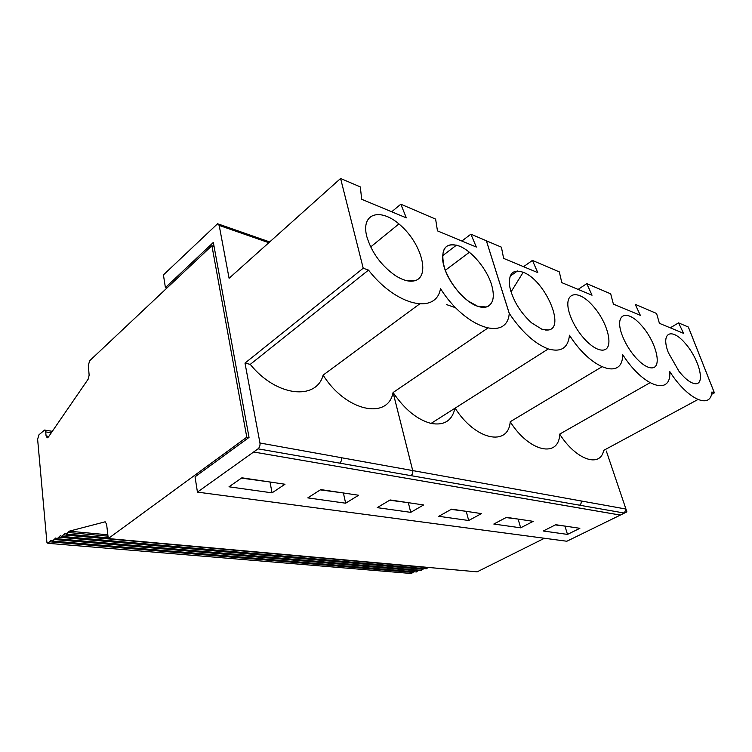 <?xml version="1.0" encoding="UTF-8"?>
<svg xmlns="http://www.w3.org/2000/svg" width="752" height="752" viewBox="0 0 752 752"><rect width="100%" height="100%" fill="white"/><g stroke="black" fill="none" stroke-linecap="round" stroke-linejoin="round"><path stroke-width="1.13" d="M248.818 437.57L246.778 437.185L211.904 245.697L89.761 360.659L88.313 365.181L89.14 375.201L88.144 379.196L48.419 436.987L47.235 437.814L46.079 435.953L45.703 431.902L44.556 430.059L38.954 434.816L37.619 439.234L46.897 542.314L47.921 543.32L411.457 573.513L413.685 571.727M459.416 246.111C472.012 251.055 487.014 269.216 491.611 284.867C495.023 297.068 493.237 304.447 486.243 307.004L477.501 306.196L468.223 301.016C456.003 292.011 444.667 274.142 442.787 260.944C441.8 247.051 447.346 242.106 459.416 246.111C444.864 241.777 439.892 249.091 444.507 268.041C449.536 284.049 465.3 302.172 477.501 306.196M391.698 211.773L400.816 204.206L406.334 217.873L361.684 199.271L360.321 186.91L340.59 178.478L363.216 268.229L368.499 270.109L250.256 364.382C276.285 396.802 316.451 400.713 323.153 375.079M398.898 223.936L370.67 246.938M197.438 492.109L566.858 541.243L626.895 511.877L620.334 515.092L253.659 451.999L197.438 492.109L195.041 476.824L249.034 437.41L213.333 242.426L165.412 287.621L163.419 274.922L217.572 223.739L219.18 225.412L229.087 278.278L340.59 178.478M443.962 266.387L444.479 268.06C449.508 284.068 465.272 302.191 477.473 306.214C482.248 307.869 486.074 307.728 488.96 305.782M272.045 492.851L229.003 486.798L241.9 477.802L284.999 484.25L272.045 492.851L270.006 482.004M345.638 503.201L307.794 497.88L320.766 489.59L358.61 495.248L345.638 503.201L343.401 492.974M410.724 512.356L377.194 507.638L390.138 499.958L423.611 504.959L410.724 512.356L408.345 502.674M253.659 451.999L620.325 515.064L624.404 513.071L625.937 509.038L626.895 511.877L606.319 451.04M567.506 534.409L543.273 530.997L555.737 524.708L579.867 528.308L567.506 534.409L565.006 526.315M107.837 534.794L69.146 531.194L105.092 521.832L106.596 524.116L108.269 538.554L477.135 571.84L544.439 538.263M69.146 531.194L66.543 534.07L65.133 533.3L61.805 536.42L426.346 568.785L428.217 567.422M61.805 536.42L60.404 535.65L57.124 538.752L421.346 570.373L423.63 568.54M57.124 538.752L55.742 537.981L52.499 541.045L416.382 571.952L418.638 570.138M253.65 451.961L258.039 448.831C259.609 447.44 260.248 445.494 259.966 443.003L341.483 457.705C341.812 460.045 341.192 461.85 339.631 463.129L410.912 475.649C412.472 474.465 413.064 472.773 412.698 470.573L393.099 392.525C404.623 409.436 417.275 419.729 431.065 423.423C444.169 425.754 452.14 420.688 454.969 408.233M669.769 371.507C671.658 396.125 643.496 387.496 622.571 354.427C623.427 380.089 591.664 370.36 569.471 335.223C568.098 347.969 561.039 352.538 548.293 348.928C534.86 343.843 521.85 332.017 509.283 313.443L509.245 313.471M440.484 288.627C465.742 328.774 507.13 341.436 509.245 313.462L486.365 240.781L470.884 234.163L461.869 241.035M456.483 245.143L442.439 255.84M486.365 240.781L501.405 247.164L503.624 258.387L537.765 272.609L532.416 260.408L559.319 271.904L561.8 282.62L592.031 295.207L586.786 283.636L610.699 293.844L613.388 304.109L640.328 315.323L635.205 304.316L646.043 308.94M259.966 443.003L244.992 363.103L363.216 268.229M579.538 505.184L410.94 475.631C412.5 474.446 413.092 472.754 412.726 470.555L393.07 392.535C388.126 420.048 345.901 411.626 323.172 375.173M320.314 489.881L342.715 492.87M241.448 478.122L268.868 481.835M366.835 236.692C371.695 252.55 381.151 265.484 395.204 275.495C403.533 280.759 410.432 282.376 415.912 280.364C430.012 275.016 421.082 243.704 401.107 225.854C381.273 207.232 360.415 212.431 366.835 236.692M419.503 304.043L323.134 375.098M440.493 288.571C436.32 314.505 396.849 306.619 368.499 270.109M400.816 204.206L418.516 211.763M470.884 234.163L476.336 247.06L437.467 230.873L435.615 219.105L418.526 211.81M469.361 252.287L445.306 270.297M207.862 465.723L246.835 437.203L207.862 465.723L209.836 466.024M244.992 363.103L250.256 364.382M393.07 392.535L487.625 328.182M165.412 287.621L166.906 288.044M211.904 245.697L214.057 246.412M52.499 541.045L51.127 540.274L47.921 543.32M246.778 437.185L108.269 538.554M486.394 240.753L509.283 313.443M511.774 290.714L510.834 291.372M523.195 272.28C513.033 268.906 508.484 273.399 509.546 285.788C512.432 299.512 519.735 311.845 531.448 322.768L541.835 329.188L548.048 330.025C566.171 328.492 544.871 279.979 523.195 272.28L511.012 291.955M389.686 500.221L408.035 502.637M468.693 520.506L438.783 516.304L451.614 509.142L481.449 513.607L468.693 520.506L466.221 511.322M520.666 527.819L493.81 524.041L506.481 517.338L533.234 521.343L520.666 527.819L518.156 519.218M455.129 408.129C475.349 440.324 508.408 446.867 510.213 421.74C529.352 452.281 559.056 458.231 559.723 434.092M622.007 334.819C625.091 343.025 629.612 350.554 635.553 357.407C641.738 364.203 647.096 367.7 651.627 367.907C662.794 368.179 656.129 341.681 641.494 325.494C626.933 308.593 614.158 313.622 622.007 334.819M569.941 314.797C573.56 324.798 579.162 333.662 586.739 341.38C592.943 347.349 598.291 350.272 602.794 350.141C614.826 349.642 607.992 321.978 592.313 305.246C576.728 287.762 562.252 292.801 569.941 314.797M669.769 371.573C687.535 399.491 710.734 409.755 711.89 391.989L714.4 392.854L688.353 327.017L714.4 392.854L711.42 394.452M697.903 399.538L603.677 450.392C600.378 468.101 576.06 460.045 559.714 434.139M714.372 392.864L688.324 327.026L678.567 322.862L683.577 333.362L659.401 323.304L656.581 313.471L646.053 308.978M586.786 283.636L578.091 289.407M532.416 260.408L523.552 266.687M517.47 270.993L510.035 276.257M559.695 434.101L649.963 382.768M668.359 352.679L679.018 371.366C685.288 379.13 690.74 383.257 695.384 383.755C705.705 384.526 699.078 359.108 685.363 343.514C671.696 327.223 660.435 332.271 668.359 352.679M601.826 366.863L510.213 421.74M678.567 322.862L670.267 327.825M451.162 509.395L466.212 511.322M506.04 517.573L518.354 519.115M555.305 524.924L565.354 526.137M625.937 509.038L341.483 457.733M624.404 513.071L579.519 505.203C580.995 504.225 581.522 502.806 581.108 500.945M431.065 423.423L548.293 348.928M258.039 448.831L339.631 463.129M219.18 225.412L268.831 242.708M446.378 304.532L455.768 307.803M104.772 521.869L105.496 521.944M107.997 536.157L68.216 532.501M428.067 567.675L63.459 534.869M423.038 569.273L58.759 537.201M418.056 570.853L54.116 539.513M413.121 572.422L49.519 541.797M46.079 435.953L48.833 436.386M51.296 432.804L45.703 431.902M481.393 307.211L486.243 307.004M407.828 280.919L415.912 280.364M218.531 224.068L269.695 241.937M66.543 534.07L108.194 537.849M52.311 431.319L44.772 430.097M601.929 350.141L602.794 350.141M545.689 330.081L548.048 330.025"/></g></svg>
